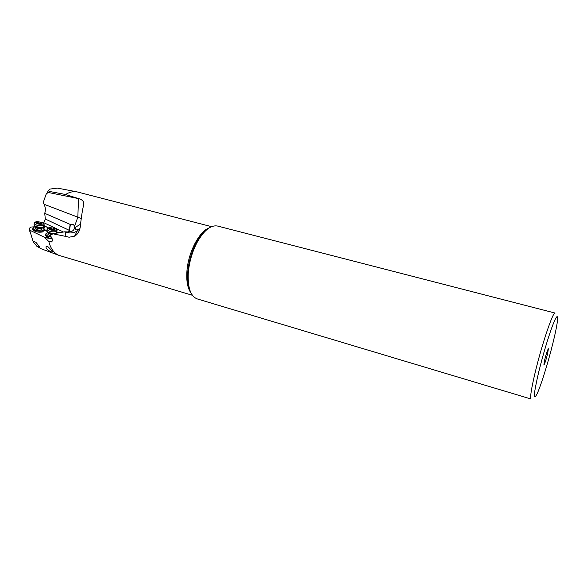 <?xml version="1.0" encoding="UTF-8"?>
<svg xmlns="http://www.w3.org/2000/svg" width="587" height="587" viewBox="0 0 587 587"><rect width="100%" height="100%" fill="white"/><g stroke="black" fill="none" stroke-linecap="round" stroke-linejoin="round"><path stroke-width="0.88" d="M211.562 226.655L76.64 191.773C73.081 191.23 69.405 192.14 65.605 194.502L78.519 198.597L48.853 192.587L46.784 193.343L46.006 194.539L43.255 202.471L44.04 204.269L77.836 217.168L78.519 198.597C81.226 199.294 82.892 200.49 83.53 202.185L83.589 205.061C82.268 210.968 81.182 218.012 80.353 226.193C79.788 230.97 77.866 234.294 74.586 236.165L69.083 237.221L65.201 236.29L65.37 232.606L68.664 232.922C71.841 233.171 74.718 232.496 77.301 230.896L74.586 236.157M65.605 194.502L49.535 191.465L48.545 190.437L49.675 189.117L57.453 188.111L76.64 191.773M79.927 228.666L77.301 230.896L79.296 229.099L76.589 229.913C75.29 229.656 75.019 228.703 75.782 227.052L80.558 224.219M52.03 241.595L51.48 241.932L52.456 240.149L50.57 235.901L51.091 234.705L52.72 233.758L65.201 236.29M51.48 241.932L48.794 241.499C50.658 248.661 54.033 253.276 58.913 255.36L192.426 295.298M58.201 188.251L57.453 188.111M44.04 204.269C45.522 207.262 45.749 210.278 44.729 213.316L45.316 219.054L43.768 222.7L63.513 232.034M69.222 231.99L70.389 224.498L44.729 213.316M70.389 224.498C72.7 223.838 74.057 224.55 74.454 226.641L74.498 227C74.498 229.928 72.693 231.594 69.09 231.997L67.248 232.731M70.132 224.579L69.237 230.302L68.063 231.931M43.82 228.827L44.641 227.184L44.223 225.892L48.486 227.917L44.025 225.584M56.924 231.916L58.839 232.826L56.924 231.916M43.497 223.361L43.768 222.7M34.692 226.787L30.942 227.066C29.438 227.866 29.005 228.879 29.643 230.082L33.158 241.719L36.856 246.261L41.317 248.837M44.186 225.856L43.24 228.277M44.201 229.458L46.799 230.698M52.272 239.034L46.175 237.757L52.082 238.461M46.175 237.757L48.824 237.882M29.68 230.148L44.597 237.324L48.794 241.499M44.597 237.324L46.212 237.647M39.527 246.723L35.932 242.365L33.584 241.316L33.21 241.624M39.476 247.105L36.856 246.261M48.112 246.856L46.989 246.357L46.072 246.657C45.412 249.57 51.994 252.476 52.36 251.94L51.891 250.686L48.112 246.856M32.872 228.673L32.689 229.605C34.809 231.836 38.14 232.621 42.682 231.968L44.047 230.221M44.032 230.324L47.041 231.278M45.669 234.69L45.485 235.644L48.838 237.779M42.169 227.741L41.325 228.548C38.595 228.937 36.599 228.46 35.33 227.125L35.132 228.526C36.401 229.862 38.397 230.339 41.127 229.95L41.941 228.996M42.242 227.69L43.262 228.292C44.443 229.297 44.252 230.089 42.69 230.662C40.239 231.234 37.641 230.977 34.897 229.884C33.312 229.106 32.747 228.343 33.188 227.595L35.279 226.67M43.732 228.739L44.172 229.363L42.829 230.948C40.283 231.542 37.575 231.271 34.714 230.133L32.835 228.585L33.554 227.25M544.707 359.758L543.863 365.019C544.655 364.057 545.881 360.411 547.539 354.071L548.39 348.766C547.605 349.705 546.38 353.374 544.707 359.758M79.788 228.651L79.296 229.099M52.72 233.758L64.753 231.814L65.37 232.606M64.753 231.814L69.09 231.997M552.859 343.366C548.163 362.443 540.913 385.732 537.076 393.848C532.974 401.662 533.554 394.251 538.815 371.608C543.136 354.343 547.583 339.367 552.147 326.688C556.307 315.806 558.09 313.766 557.496 320.575C556.909 325.609 555.368 333.203 552.859 343.366M535.329 371.791C541.962 344.114 553.203 311.073 555.097 313.062L217.572 226.046C210.696 224.814 203.777 230.442 196.821 242.937C192.154 252.094 189.322 261.868 188.339 272.251L188.236 273.74C187.73 288.034 190.738 296.428 197.261 298.922L531.132 399.035C529.878 397.935 531.279 388.858 535.329 371.791M51.318 236.943L47.752 235.967C46.131 235.167 45.544 234.382 45.999 233.597L48.083 232.672M51.216 234.683L48.149 233.156L47.943 234.565L50.673 236.025M51.509 237.265L47.576 236.223L45.639 234.617L46.38 233.244M34.464 223.889L34.024 224.938L34.523 225.584C36.944 227.118 39.711 227.595 42.836 227.03L43.996 226.252M43.203 223.031L44.223 224.219L43.042 225.591C39.028 226.142 36.093 225.445 34.222 223.5L34.31 222.781L35.33 222.15M36.438 221.482L42.741 222.517C43.563 223.229 43.423 223.772 42.323 224.168C38.302 224.505 36.049 223.786 35.572 222.003L36.438 221.482M41.934 223.434L40.562 222.194L38.287 221.776L36.702 222.348L38.184 223.456L40.466 223.882L41.934 223.434M47.29 229.891L46.857 230.962L47.371 231.63C49.829 233.193 52.617 233.677 55.736 233.083L56.851 232.313M56.073 229.069L57.086 230.251L55.948 231.638C51.935 232.217 48.97 231.513 47.063 229.517L47.151 228.776L48.222 228.123M49.257 227.485L55.596 228.526C56.433 229.246 56.308 229.803 55.222 230.207C51.179 230.566 48.912 229.825 48.428 227.998L49.257 227.485M54.811 229.458L53.395 228.196L51.113 227.778L49.55 228.365L51.069 229.495L53.366 229.921L54.811 229.458M191.046 293.03C187.598 288.386 186.233 281.048 186.945 271.018L186.945 270.981C188.28 252.234 199.397 231.087 209.207 227.881M49.535 191.465L48.853 192.587M74.454 226.641L77.836 217.168L81.255 218.467M45.316 219.054L69.237 230.302M206.712 229.73C202.831 232.613 199.242 237.17 195.941 243.4C191.472 252.168 188.765 261.523 187.825 271.465L187.723 272.889C187.326 279.933 188.038 285.686 189.865 290.161M35.161 226.032L35.352 226.699M34.523 225.584L35.521 226.934L41.626 227.983L43.115 226.927M37.164 222.194L37.106 222.568M38.148 221.989L37.942 223.456M39.072 221.893L38.852 223.471M40.562 222.194L40.32 223.904M47.98 232.056L48.171 232.723M47.371 231.63L48.354 232.973L52.228 234.235M50.005 228.211L49.954 228.585M50.981 228.005L50.761 229.488M51.905 227.895L51.663 229.502M53.395 228.196L53.138 229.943M83.537 202.199L83.391 205.956M46.784 193.343L48.545 190.437M44.641 226.575L44.296 225.944M40.606 248.572L58.913 255.36M29.834 231.447L29.643 230.082M32.689 229.605L32.835 228.585M74.189 228.945L74.498 227M207.284 229.253C203.307 231.924 199.529 236.634 195.941 243.4L196.821 242.937M188.236 273.74L187.723 272.889C187.297 280.535 188.089 286.522 190.115 290.858M45.485 235.644L45.639 234.617M52.419 251.559L52.36 251.94M41.868 229.51L42.037 228.284M34.024 224.938L34.222 223.5M44.018 225.65L44.113 224.96M35.572 222.003L34.31 222.781M41.083 223.456L41.178 222.752M55.479 233.355L55.934 233.01M46.857 230.962L47.063 229.517M56.873 231.689L56.968 231.029M48.428 227.998L47.151 228.776M53.931 229.488L54.033 228.754"/></g></svg>

